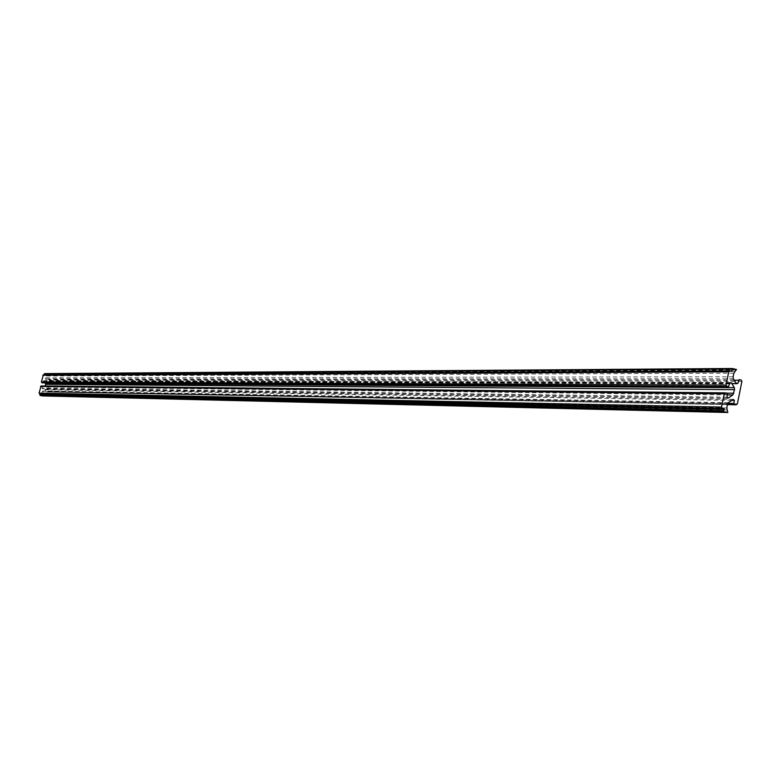 <?xml version="1.0" encoding="UTF-8"?>
<svg xmlns="http://www.w3.org/2000/svg" width="781" height="781" viewBox="0 0 781 781"><rect width="100%" height="100%" fill="white"/><g stroke="black" fill="none" stroke-linecap="round" stroke-linejoin="round"><path stroke-width="0.59" stroke-dasharray="3.9 2.93" d="M44.576 373.611L46.84 374.099L45.093 377.809L46.811 381.304L47.573 381.099L48.285 379.244L49.672 380.142L47.299 391.525L45.747 391.808L45.327 389.26L42.672 390.92L41.793 393.614L42.34 395.908M41.178 385.97L42.194 386.595L42.291 388.674L45.483 385.999M729.942 370.887L43.502 374.831M45.532 382.905L43.785 380.679L42.721 382.885M736.434 383.686L46.811 381.304M736.092 383.276L47.573 381.099M726.945 397.178L41.871 388.137M727.394 398.144L42.486 388.635M733.867 373.201L45.474 375.993M734.833 371.473L45.972 375.114M736.6 370.038L46.899 374.382M736.483 369.462L46.84 374.099M731.807 371.287L44.4 375.017L731.865 371.297M730.089 370.907L729.6 370.916M729.181 386.185L43.033 382.573M729.796 383.139L43.355 381.03M730.001 382.739L44.117 380.825M726.779 393.146L45.454 386.136M727.404 394.893L44.947 387.015M727.56 394.132L42.194 386.595M726.965 393.194L41.881 386.117M728.058 412.017L42.447 395.664M727.004 409.957L41.901 394.62M726.789 407.975L41.793 393.614M727.521 404.382L42.174 391.798M728.488 402.654L42.672 390.92M733.222 399.452L45.142 389.299M731.504 400.389L45.757 389.787M727.912 403.367L45.435 391.33M727.541 404.285L45.747 391.808M46.694 392.003L727.472 404.626L46.587 391.984M737.362 403.845L47.299 391.525M741.921 381.401L49.672 380.142M741.032 379.986L49.213 379.429M734.072 380.24L47.895 379.556M733.349 378.775L45.2 378.814M733.134 376.784L45.093 377.809M737.069 383.979L47.143 381.45M727.755 398.232L42.291 388.674M730.625 382.446L43.785 380.679M733.593 399.374L45.327 389.26"/><path stroke-width="1.17" d="M736.434 383.686L737.899 383.286L739.265 379.615L741.032 379.986L741.921 381.401L737.362 403.845L736.21 404.792L734.374 404.412L733.789 403.474L734.404 400.428L733.222 399.452L728.488 402.654L727.521 404.382L726.789 407.975L727.785 412.495L723.382 411.548L724.153 408.863L722.445 408.492L721.546 407.077L724.251 393.819L725.393 392.872L726.965 393.194L727.56 394.132L726.945 397.178L728.117 398.154L732.861 394.952L734.56 389.641L734.345 387.649L731.26 382.739L729.796 383.139L728.429 386.82L726.916 386.507L726.027 385.082L728.722 371.834L729.845 370.887L731.865 371.297L732.041 368.505L736.483 369.462L733.867 373.201L733.134 376.784L733.349 378.775L736.434 383.686M44.585 374.812L44.527 373.611L731.943 368.515M42.721 382.885L41.393 382.016L43.375 374.821L729.6 370.916M45.483 385.999L45.532 382.905M727.785 412.495L42.311 395.908L40.016 395.42L40.417 394.063L39.06 393.155L41.061 385.96L725.158 392.892M737.899 383.286L736.092 383.276M728.117 398.154L727.394 398.144M731.612 369.13L44.292 373.923M732.158 370.877L729.942 370.887M728.722 371.834L42.799 375.3M726.027 385.082L41.393 382.016M726.916 386.507L41.852 382.729M728.273 386.8L42.555 382.885M731.26 382.739L730.001 382.739M734.345 387.649L45.728 383.315M734.56 389.641L45.835 384.32M733.828 393.224L726.779 393.146M732.861 394.952L727.404 394.893M724.251 393.819L40.466 386.439M721.546 407.077L39.06 393.155M722.445 408.492L39.528 393.878M724.153 408.863L40.417 394.063M724.319 409.39L40.505 394.327M723.138 410.757L39.89 395.02M723.382 411.548L40.016 395.42M727.726 412.495L42.281 395.899M734.404 400.428L731.504 400.389M733.789 403.474L727.912 403.367M734.374 404.412L727.541 404.285M735.995 404.763L727.472 404.607L736.21 404.792M738.514 380.24L734.072 380.24M732.041 368.505L44.527 373.611M729.845 370.887L43.375 374.821M728.429 386.82L42.643 382.885M725.393 392.872L41.061 385.96"/></g></svg>
